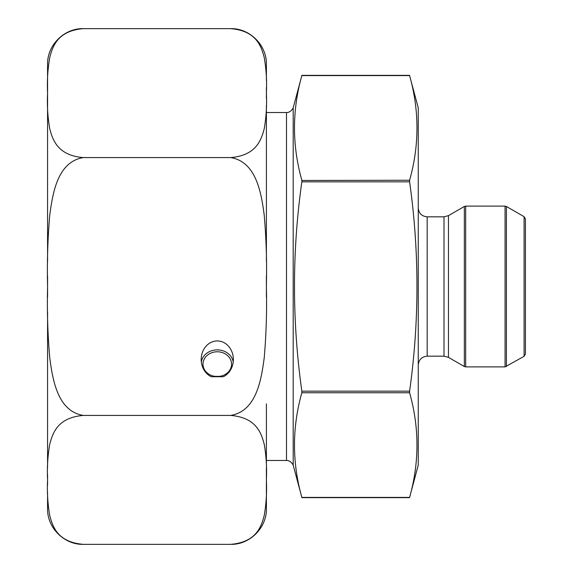 <?xml version="1.0" encoding="UTF-8"?>
<svg xmlns="http://www.w3.org/2000/svg" width="573" height="573" viewBox="0 0 573 573"><rect width="100%" height="100%" fill="white"/><g stroke="black" fill="none" stroke-linecap="round" stroke-linejoin="round"><path stroke-width="0.86" d="M266.402 90.957L266.402 93.227M266.402 96.758L266.402 97.338M266.402 95.433L266.402 95.963M266.402 418.419L266.402 419.601M266.402 412.359L266.402 415.253M266.402 403.858L266.402 465.197M266.402 261.145L266.402 105.575M266.402 98.391L266.402 87.755M266.402 80.435L266.402 64.377C266.896 45.281 249.764 28.156 230.675 28.65L83.293 28.65C57.257 30.813 52.637 46.778 49.751 57.429C47.709 69.283 46.986 81.194 47.58 93.177C46.979 105.131 47.709 117.057 49.787 128.939C52.659 139.619 57.493 155.484 83.293 157.575C57.257 161.901 52.637 193.824 49.751 215.133C47.709 238.834 46.986 262.663 47.58 286.622C46.979 310.545 47.709 334.388 49.787 358.154C52.659 379.512 57.493 411.242 83.293 415.425C57.271 417.595 52.637 433.539 49.744 444.233C47.709 456.058 46.986 467.919 47.58 479.837C46.979 491.756 47.702 503.681 49.758 515.607C52.644 526.286 57.279 542.165 83.293 544.35L230.675 544.35L83.293 544.35C64.205 544.844 47.072 527.719 47.566 508.623L47.566 492.787M47.566 80.65L47.566 64.377C47.072 45.281 64.205 28.156 83.293 28.65L230.675 28.65C256.475 30.741 261.309 46.606 264.182 57.286C266.259 69.168 266.989 81.094 266.381 93.048C266.982 105.031 266.259 116.942 264.217 128.796C261.324 139.447 256.711 155.412 230.675 157.575L83.293 157.575L230.675 157.575C256.475 161.758 261.309 193.488 264.182 214.846C266.259 238.612 266.989 262.455 266.381 286.378C266.982 310.337 266.259 334.166 264.217 357.867C261.324 379.176 256.711 411.099 230.675 415.425L83.293 415.425L230.675 415.425C256.683 417.61 261.324 433.489 264.21 444.168C266.266 456.094 266.989 468.019 266.381 479.938C266.975 491.856 266.259 503.717 264.225 515.542C261.331 526.236 256.697 542.187 230.675 544.35C249.764 544.844 266.896 527.719 266.402 508.623L266.402 492.379M266.402 485.317L266.402 474.809M266.402 297.058L266.402 275.785M266.402 455.22L266.402 457.096M47.566 261.567L47.566 105.79M47.566 98.47L47.566 87.834L47.566 98.47M47.566 484.966L47.566 474.458M47.566 467.396L47.566 311.855M47.566 297.215L47.566 275.942M47.566 105.604L47.566 98.542M47.566 88.034L47.566 80.213M266.402 467.425L266.402 474.609M266.402 485.245L266.402 492.565M214.997 376.368L219.617 376.361M211.287 376.726A18.565 16.08 -90 0 1 201.195 359.5A18.565 16.08 -90 0 1 217.274 340.935A18.565 16.08 -90 0 1 233.354 359.5A18.565 16.08 -90 0 1 223.262 376.726L211.287 376.726M231.385 366.104A14.289 12.377 0 0 0 231.564 364.156A14.289 12.377 0 0 0 217.274 351.779A14.289 12.377 0 0 0 202.985 364.156A14.289 12.377 0 0 0 216.143 376.49A14.289 12.377 0 0 0 231.385 366.104M201.338 361.957A16.08 13.924 180 0 1 217.274 349.881A16.08 13.924 180 0 1 233.211 361.957M301.842 497.407L301.842 497.407C292.037 462.518 292.037 427.637 301.842 392.749L301.842 391.158L301.842 392.749L409.602 392.749L409.602 391.158L409.602 392.749C419.415 427.637 419.415 462.518 409.602 497.407L301.842 497.407L293.197 465.147L293.197 107.853L301.842 75.593C292.037 110.482 292.037 145.363 301.842 180.251L301.842 181.842C292.037 251.397 292.037 321.174 301.842 391.158L301.885 391.517M301.842 391.158L409.602 391.158C419.407 321.174 419.407 251.397 409.602 181.842L409.566 180.459M301.885 180.459L409.602 180.251C419.415 145.363 419.415 110.482 409.602 75.593L301.842 75.593M525.434 343.829L525.434 229.171M409.602 75.593L418.247 107.853L418.247 465.147L409.602 497.407M418.247 365.101C418.777 359.679 421.757 356.7 427.179 356.17L443.996 356.17L448.458 357.366L464.331 366.534L464.331 206.466L465.67 206.108L465.67 366.892L464.331 366.534M524.094 356.32L524.094 216.68L525.434 219.001L525.434 353.999L524.094 356.32L505.064 366.892L465.67 366.892M409.602 181.842L301.842 181.842M266.402 460.477L286.5 460.477L286.5 112.523C285.827 112.523 290.189 113.382 293.197 107.853M443.996 356.17L443.996 216.83L427.179 216.83L427.179 356.17M443.996 216.83L448.458 215.634L448.458 357.366M505.064 366.892L505.064 206.108L465.67 206.108M524.094 216.68L506.41 206.466L506.41 366.534M409.602 497.651L301.842 497.651M409.602 75.35L301.842 75.35M266.402 112.523L286.5 112.523M286.5 460.477C285.827 460.477 290.189 459.618 293.197 465.147M427.179 216.83C421.757 216.3 418.777 213.321 418.247 207.899M448.458 215.634L464.331 206.466M505.064 206.108L506.41 206.466"/></g></svg>
